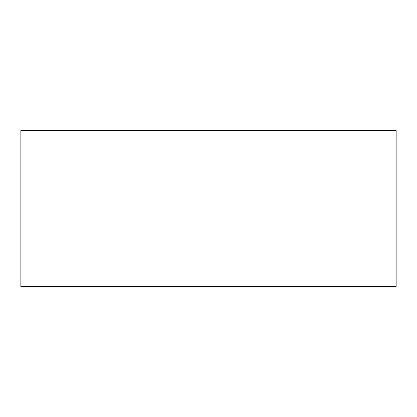 <?xml version="1.0" encoding="UTF-8"?>
<svg xmlns="http://www.w3.org/2000/svg" width="417" height="417" viewBox="0 0 417 417"><rect width="100%" height="100%" fill="white"/><g stroke="black" fill="none" stroke-linecap="round" stroke-linejoin="round"><path stroke-width="0.63" d="M396.15 208.5L396.15 286.688L20.85 286.688L20.85 130.312L396.15 130.312L396.15 208.5"/></g></svg>
